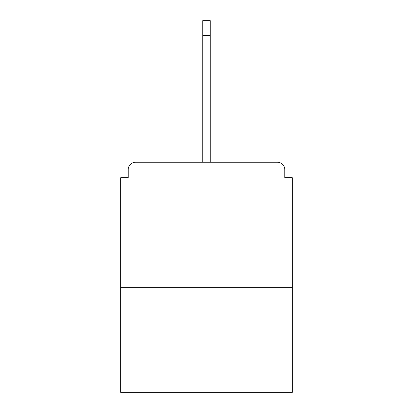 <?xml version="1.0" encoding="UTF-8"?>
<svg xmlns="http://www.w3.org/2000/svg" width="413" height="413" viewBox="0 0 413 413"><rect width="100%" height="100%" fill="white"/><g stroke="black" fill="none" stroke-linecap="round" stroke-linejoin="round"><path stroke-width="0.62" d="M284.794 177.735L284.794 169.733L284.794 177.735L292.296 177.735L292.296 392.35L120.704 392.35L120.704 177.735L128.206 177.735L128.206 169.733L128.206 177.735M292.296 287.293L120.704 287.293M284.794 169.733A7.506 7.506 0 0 0 277.288 162.226L135.712 162.226A7.506 7.506 0 0 0 128.206 169.733M277.288 162.226L245.523 162.226L277.288 162.226M167.477 162.226L135.712 162.226L167.477 162.226M202.747 35.657L202.747 20.65L210.253 20.65L210.253 35.657L202.747 35.657L202.747 162.226M210.253 35.657L210.253 162.226"/></g></svg>
